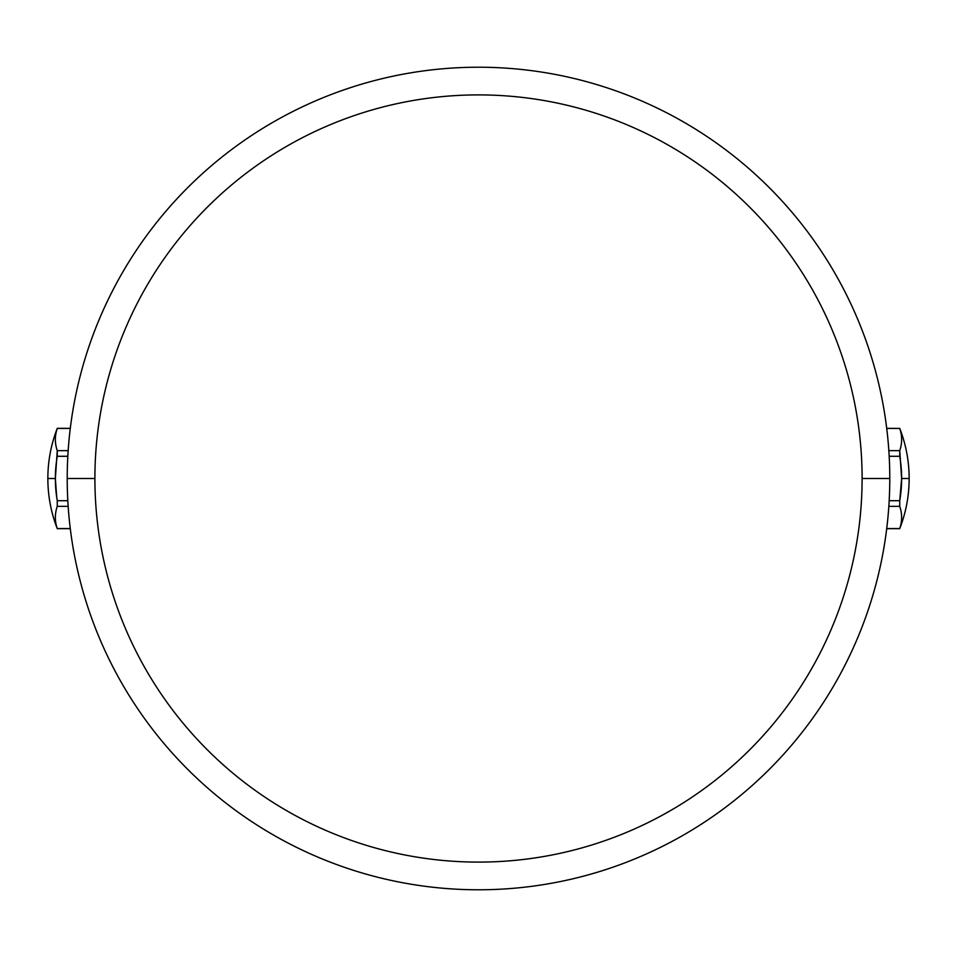 <?xml version="1.0" encoding="UTF-8"?>
<svg xmlns="http://www.w3.org/2000/svg" width="957" height="957" viewBox="0 0 957 957"><rect width="100%" height="100%" fill="white"/><g stroke="black" fill="none" stroke-linecap="round" stroke-linejoin="round"><path stroke-width="1.44" d="M889.783 478.5A411.283 411.283 0 0 0 478.5 67.217A411.283 411.283 0 0 0 67.217 478.5A411.283 411.283 0 0 1 478.5 67.217A411.283 411.283 0 0 1 889.783 478.5L862.101 478.5A383.601 383.601 0 0 0 478.5 94.899A383.601 383.601 0 0 0 94.899 478.5L67.217 478.5A411.283 411.283 0 0 0 478.5 889.783A411.283 411.283 0 0 0 889.783 478.5A411.283 411.283 0 0 1 478.5 889.783A411.283 411.283 0 0 1 67.217 478.5L94.899 478.5A383.601 383.601 0 0 0 478.5 862.101A383.601 383.601 0 0 0 862.101 478.5A383.601 383.601 0 0 0 478.5 94.899A383.601 383.601 0 0 0 94.899 478.5A383.601 383.601 0 0 0 478.5 862.101A383.601 383.601 0 0 0 862.101 478.5L889.783 478.5M901.638 478.5L899.736 450.663C902.272 443.258 902.272 435.854 899.736 428.449L886.72 428.449L899.736 428.449A130.846 65.423 180 0 1 899.736 450.663L899.736 456.286L889.185 456.286L899.736 456.286A130.846 130.846 0 0 1 901.638 478.5L909.15 478.5L901.638 478.5A130.846 130.846 0 0 1 899.736 500.714L901.638 478.5M888.838 450.663L899.736 450.663L888.838 450.663M886.708 428.341L899.736 428.449M899.736 528.551L886.72 528.551L899.736 528.551C902.272 521.146 902.272 513.742 899.736 506.337L899.736 500.714L899.736 506.337L888.838 506.337L899.736 506.337A130.846 65.423 0 0 1 899.736 528.551L899.736 528.659C905.98 512.521 909.126 495.798 909.15 478.5C909.126 461.202 905.98 444.479 899.736 428.341M889.185 500.714L899.736 500.714L889.185 500.714M57.264 528.551L70.28 528.551L57.264 528.551A130.846 65.423 180 0 1 57.264 506.337L68.162 506.337L57.264 506.337L57.264 500.714L57.264 506.337C54.728 513.742 54.728 521.146 57.264 528.551L57.264 528.659C51.02 512.521 47.874 495.798 47.85 478.5C47.874 461.202 51.02 444.479 57.264 428.341L70.28 428.449L57.264 428.449C54.728 435.854 54.728 443.258 57.264 450.663L55.362 478.5L47.85 478.5L55.362 478.5L56.69 497.126M57.264 500.714L67.815 500.714L57.264 500.714A130.846 130.846 0 0 1 57.264 456.286L67.815 456.286L57.264 456.286L57.264 450.663L68.162 450.663L57.264 450.663A130.846 65.423 0 0 1 57.264 428.449M55.769 488.764L55.709 487.986M886.708 528.659L899.736 528.659M57.264 428.341L70.292 428.341M57.264 528.659L70.292 528.659"/></g></svg>
